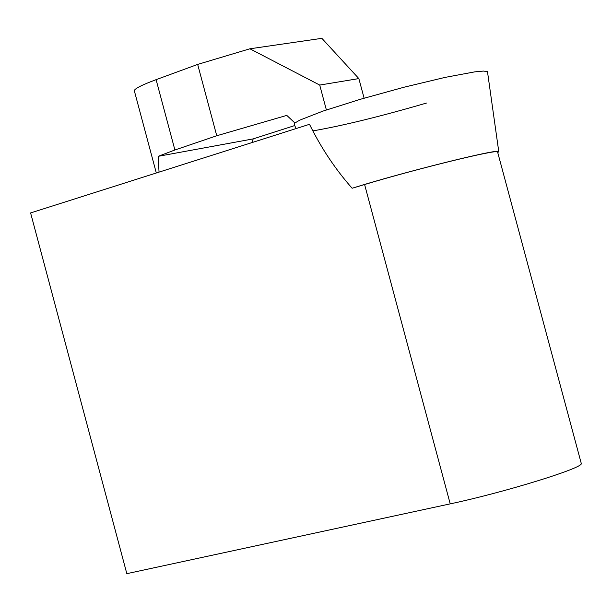 <?xml version="1.0" encoding="UTF-8"?>
<svg xmlns="http://www.w3.org/2000/svg" width="612" height="612" viewBox="0 0 612 612"><rect width="100%" height="100%" fill="white"/><g stroke="black" fill="none" stroke-linecap="round" stroke-linejoin="round"><path stroke-width="0.92" d="M581.125 462.909L581.331 463.674C581.897 468.448 503.577 492.584 450.218 503.867L126.829 573.666L30.6 212.938L309.504 124.305C321.109 147.913 335.322 169.226 352.13 188.251L364.599 184.526C416.703 168.828 496.171 149.351 497.548 151.83L497.663 152.266M313.061 130.853C342.743 125.712 380.519 116.448 426.403 103.076M156.312 172.989L134.609 91.815C132.207 89.949 139.368 85.902 156.098 79.659L197.668 64.413L249.895 48.792L321.874 38.334L358.854 78.588L319.716 85.06L249.895 48.792M252.167 142.527L253.177 138.893L294.755 125.544M156.098 79.659L174.902 149.994L216.755 135.749L286.783 115.385L294.869 122.974M174.902 149.994L158.217 156.32L159.036 172.125M253.177 138.893L158.217 156.32M216.755 135.749L197.668 64.413M364.109 98.18L358.854 78.588M326.38 109.93L319.716 85.06M352.13 188.251C402.038 172.507 497.579 148.624 498.749 151.493L497.786 152.702M295.986 128.604L294.471 124.848L294.67 123.15L299.605 120.204L322.899 111.124L360.238 99.32L404.058 87.218L445.085 77.395L474.774 71.864L483.449 71.069L487.473 71.619L487.603 72.568M450.218 503.867L364.599 184.526M581.331 463.674L497.548 151.83M498.749 151.493L487.473 71.619"/></g></svg>
